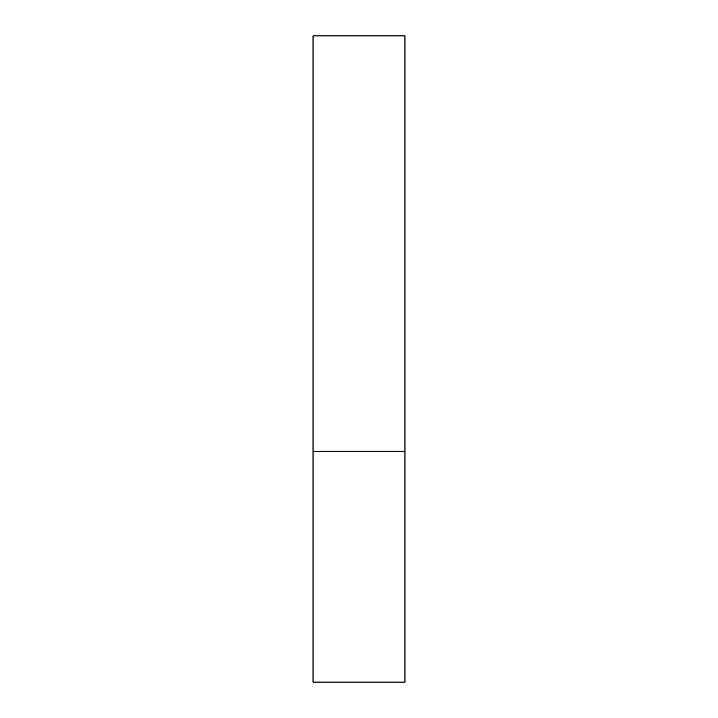 <?xml version="1.0" encoding="UTF-8"?>
<svg xmlns="http://www.w3.org/2000/svg" width="718" height="718" viewBox="0 0 718 718"><rect width="100%" height="100%" fill="white"/><g stroke="black" fill="none" stroke-linecap="round" stroke-linejoin="round"><path stroke-width="1.08" d="M313.03 682.1L313.03 35.9L313.03 451.29L404.97 451.29L404.97 682.1L313.03 682.1L404.97 682.1L404.97 35.9L404.97 451.29L313.03 451.29L313.03 682.1M404.97 35.9L313.03 35.9L404.97 35.9"/></g></svg>
